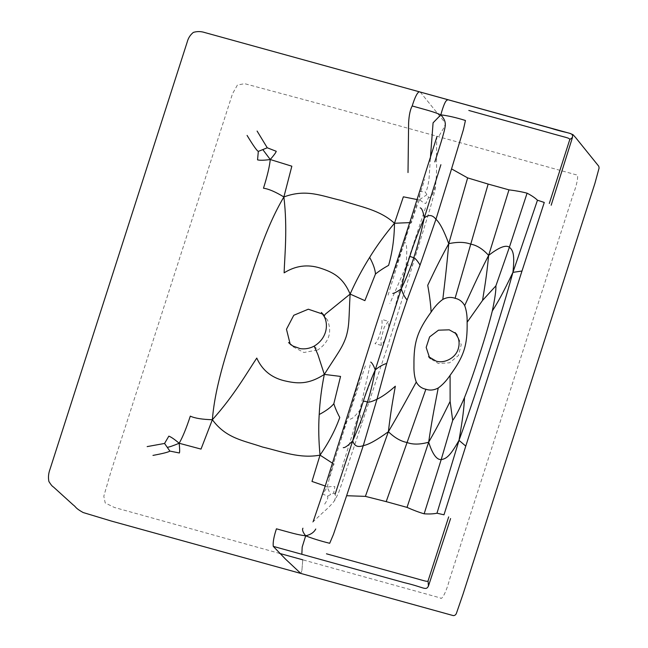 <?xml version="1.0" encoding="UTF-8"?>
<svg xmlns="http://www.w3.org/2000/svg" width="648" height="648" viewBox="0 0 648 648"><rect width="100%" height="100%" fill="white"/><g stroke="black" fill="none" stroke-linecap="round" stroke-linejoin="round"><path stroke-width="0.49" stroke-dasharray="3.24 2.43" d="M409.722 222.62L411.44 222.863C414.477 212.536 417.207 204.792 419.629 199.616L419.864 191.444L425.185 191.946L428.603 197.397L425.768 203.529C424.343 203.318 422.294 202.014 419.629 199.616L417.182 199.576M419.629 199.616L426.7 194.829M410.03 221.729L404.044 243.324L389.78 284.367M394.405 309.412L406.045 266.393C406.798 256.47 406.952 249.982 406.499 246.929C406.32 242.968 405.502 241.769 404.044 243.324L424.74 179.423M404.044 243.324L387.966 295.472M425.469 207.781L406.045 266.393L389.845 303.564M406.045 266.393C409.56 264.303 411.553 263.866 412.015 265.097M324.672 504.12C327.386 500.191 328.334 497.526 327.524 496.141L322.72 494.011L327.305 487.166L325.231 486.016M327.524 496.141L333.655 493.12L334.87 486.664C333.501 486.251 330.982 486.421 327.305 487.166L330.496 494.481M327.305 487.166C328.309 481.666 330.569 473.882 334.068 463.838L332.537 463.239M361.576 372.219L348.802 415.384L341.869 434.022M370.162 364.856L359.891 410.152C355.768 415.409 352.925 418.26 351.354 418.689C349.491 419.977 348.64 418.875 348.802 415.384L365.764 364.638M348.802 415.384L328.374 479.577M361.058 423.8L359.891 410.152L374.576 371.158M359.891 410.152L341.261 470.059M435.221 186.697C433.212 194.457 431.001 198.021 428.603 197.397M430.345 158.622L429.017 179.132C427.826 187.345 426.554 191.614 425.185 191.946M333.655 493.12C335.907 494.221 336.134 496.805 334.352 500.872M302.754 559.815L301.903 570.564L300.794 573.431L301.903 570.564L302.754 559.815L440.348 597.918C441.693 600.647 446.326 591.989 449.477 579.709L573.091 194.692C577.692 182.809 578.923 173.21 576.194 174.814L325.15 105.308L244.636 83.673L237.403 85.042L232.494 93.806L110.857 471.93L103.802 496.222L105.219 502.97L114.388 507.465L279.426 553.36M420.244 92.057L445.524 123.266L444.285 127.097L438.599 136.72L444.285 127.097L445.524 123.266L420.244 92.057M314.191 346.121L317.812 349.944L303.904 352.496L291.778 346.081L290.183 344.12M322.696 314.086L327.434 319.982C332.278 332.197 329.071 342.185 317.812 349.944M323.992 316.192L327.434 319.982M388.8 326.73L388.29 321.278L384.215 327.248L380.83 339.722L381.316 345.352L385.43 339.341L388.8 326.73M455.86 333.526L456.937 334.587L461.238 344.655L458.42 355.533L449.623 362.791L438.421 363.504L430.483 358.725L429.519 357.575M288.546 342.581L291.778 346.081M381.316 345.352L374.949 343.643C376.018 342.897 376.998 341.48 377.881 339.398C378.975 337.43 381.559 329.686 382.126 324.608L381.947 319.472L388.29 321.278M312.652 522.199L322.202 513.208C328.366 507.911 332.724 503.391 335.267 499.649L338.864 491.994L341.431 484.655L387.512 346.712L430.053 208.745L435.035 190.253C436.282 179.861 436.784 170.465 436.55 162.049C436.517 150.182 436.558 137.992 437.011 136.388"/><path stroke-width="0.97" d="M521.988 271.018L544.271 202.451L537.467 200.216L512.933 272.371L521.988 271.018L465.774 446.091L459.003 440.356L436.979 513.208L443.985 514.795L465.774 446.091M512.933 272.371C514.828 254.518 513.135 250.403 509.385 247.236L495.89 285.857C496.117 290.215 494.926 298.582 492.31 310.967C489.167 323.7 484.915 338.24 479.552 354.586C474.401 370.988 469.379 385.317 464.503 397.572C463.992 408.264 462.939 417.587 459.003 440.356C470.877 407.948 478.273 384.661 487.328 356.74C496.222 328.771 503.763 305.524 512.933 272.371C502.808 293.431 498.19 301.757 492.31 310.967M270.257 159.521C264.149 160.356 259.913 160.469 257.548 159.862L258.325 151.397L267.26 147.785L276.242 151.292C275.902 152.572 273.91 155.318 270.257 159.521C269.617 166.285 267.365 175.851 263.485 188.22C268.572 188.884 275.368 191.8 283.881 196.96L291.843 166.204L270.257 159.521L262.853 149.648M417.182 199.576L403.364 196.814L394.478 223.26C384.985 234.527 376.715 245.9 369.66 257.369C362.248 269.195 355.736 281.426 350.123 294.071L325.345 314.159L323.992 316.192C328.415 323.563 327.645 337.964 314.191 346.121C309.695 348.486 305.006 349.321 300.137 348.624L292.718 345.935L288.546 342.581M409.722 222.62L394.478 223.26C379.785 209.79 360.677 206.842 341.658 200.54C321.91 196.15 306.48 188.511 283.881 196.96C264.692 229.384 254.372 266.782 240.918 306.739C228.606 347.02 215.347 383.073 212.358 419.718C202.281 419.459 194.927 418.268 190.301 416.146C186.3 428.336 182.582 437.376 179.164 443.256C174.571 439.36 171.129 436.987 168.845 436.145L164.56 443.451L169.881 451.089C168.65 452.093 163.013 453.527 152.969 455.406M409.836 256.373C406.652 265.785 403.817 276.575 401.306 288.733C406.62 277.53 410.767 267.203 413.764 257.75C417.344 246.532 420.179 236.933 424.27 217.955C417.604 233.701 412.792 246.507 409.836 256.373L413.764 257.75C415.336 258.333 417.442 260.779 420.058 265.081L435.942 219.308L451.551 168.893L467.637 177.892L448.748 243.672C437.999 263.299 433.301 273.667 427.721 285.306C429.519 294.986 430.653 303.912 431.123 312.077C434.67 306.707 438.566 302.478 442.811 299.408C447.007 297.221 451.097 296.849 455.082 298.299C459.238 299.157 462.437 301.587 464.681 305.589C466.455 310.368 467.273 315.916 467.135 322.242L482.549 300.421L495.89 285.857M440.891 164.722L424.27 217.955C428.644 214.342 432.54 214.796 435.942 219.308C439.725 222.596 443.993 230.72 448.748 243.672C446.383 270.937 444.342 285.93 442.811 299.408M424.27 217.955C423.168 211.564 421.816 208.211 420.228 207.878M537.467 200.216C535.054 197.867 531.595 195.526 527.083 193.185L509.385 247.236C505.837 244.636 498.92 247.35 488.633 255.393C486.518 277.627 484.412 288.303 482.549 300.421M448.748 243.672C457.504 241.817 464.778 241.963 470.57 244.11C476.758 245.195 482.776 248.954 488.633 255.393L508.972 189.856C516.01 190.731 522.053 191.84 527.083 193.185M488.633 255.393C476.385 279.231 470.399 293.301 464.681 305.589M410.03 221.729L411.261 217.931M370.737 362.078C372.195 363.01 373.694 365.634 375.233 369.943L401.306 288.733C397.459 291.608 394.616 293.18 392.777 293.439M401.306 288.733C402.643 293.358 404.579 297.108 407.098 299.984L396.357 331.549L386.726 363.423L376.99 399.225C382.109 396.851 388.225 392.51 395.329 386.2C393.134 398.771 390.947 409.836 388.371 431.722C402.473 407.714 409.601 394.13 416.267 382.069C414.534 377.347 413.764 371.831 413.959 365.529C413.667 342.346 417.207 331.322 431.123 312.077M459.003 440.356C450.052 456.257 446.213 458.841 441.207 459.578L452.693 420.398C455.455 416.875 459.392 409.261 464.503 397.572M169.881 451.089L179.383 452.976C179.82 451.85 179.739 448.61 179.164 443.256C173.259 445.719 169.29 447.08 167.273 447.339M179.164 443.256L201.018 449.096L212.358 419.718C226.201 438.558 243.47 440.446 262.521 447.031C282.074 451.656 299.805 458.881 320.031 455.123L311.98 481.44L325.231 486.016M332.537 463.239L320.031 455.123C328.649 442.754 335.227 430.199 339.763 417.466C337.122 412.549 335.146 407.965 333.833 403.712L340.556 376.423L324.332 374.398C321.627 387.674 319.918 401.047 319.197 414.526C318.395 427.534 318.678 441.069 320.031 455.123M343.254 447.622C344.849 447.946 348 445.686 352.714 440.843C360.491 422.828 363.779 413.367 367.4 402.149C369.06 402.465 372.26 401.493 376.99 399.225L363.285 445.605C357.777 447.638 354.254 446.051 352.714 440.843C356.416 424.286 359.94 411.132 363.285 401.371L365.213 401.298L367.4 402.149C370.47 392.712 373.086 381.972 375.233 369.943C370.162 381.397 366.177 391.878 363.285 401.371M352.714 440.843L335.227 493.849M452.693 420.398L450.117 401.428C444.528 412.517 439.992 422.52 428.66 442.203C432.524 454.159 436.703 459.95 441.207 459.578L424.148 513.807C429.292 514.148 433.569 513.945 436.979 513.208M388.371 431.722C394.608 437.732 400.78 441.304 406.887 442.454C412.703 444.698 419.961 444.617 428.66 442.203C432.467 416.024 435.748 401.209 438.21 388.022C433.982 390.234 429.867 390.639 425.882 389.237L386.2 501.633L365.391 496.376L346.615 495.72L363.285 445.605C368.396 444.771 376.755 440.146 388.371 431.722L365.391 496.376M428.66 442.203L407.025 507.384L386.2 501.633M341.869 434.022L340.783 437.44M375.233 369.943C379.096 366.711 382.928 364.541 386.726 363.423M258.325 151.397C256.883 150.757 253.133 145.436 247.074 135.416M257.102 131.058L267.26 147.785M283.881 196.96C287.655 228.461 284.626 256.179 284.132 272.84C295.561 265.672 307.573 264.084 320.144 268.061C332.481 272.103 342.735 276.704 350.123 294.071L364.889 300.64L375.467 274.031C379.096 271.083 383.478 268.191 388.606 265.332C392.38 252.185 394.332 238.164 394.478 223.26M375.467 274.031C375.2 269.576 373.264 264.019 369.66 257.369M302.924 528.209C301.992 529.813 302.908 532.34 305.67 535.807C312.134 538.415 320.136 540.91 329.694 543.291L333.453 534.406L346.615 495.72M315.762 529.019C313.988 532.397 310.627 534.665 305.67 535.807L302.179 547.098L301.838 554.283L404.457 582.698C424.732 587.436 425.768 590.96 428.433 586.1L450.587 518.554M164.56 443.451L147.161 446.602M301.838 554.283L273.286 546.377C272.784 542.514 273.837 536.657 276.437 528.809C292.313 533.134 297.327 534.778 305.67 535.807M333.833 403.712C330.998 407.252 326.122 410.856 319.197 414.526M279.426 553.36L302.754 559.815M430.345 158.622L433.083 122.812L440.826 114.85C443.556 104.668 445.589 101.339 446.286 100.748L447.792 99.687L419.24 91.781C417.231 92.599 414.882 97.33 412.193 105.964C428.028 110.419 433.188 111.618 440.826 114.85C443.483 117.863 444.933 120.504 445.168 122.764C445.379 125.647 446.699 125.437 434.849 161.887M447.792 99.687L550.419 128.102C570.167 134.444 573.115 132.022 572.476 137.441L569.77 139.587L549.302 203.488M551.181 205.222L572.476 137.441M273.286 546.377L285.557 559.159L300.794 573.431L111.383 521.065L83.082 512.511C74.723 507.765 76.577 507.376 73.038 504.768L53.363 486.915C52.358 486.47 50.868 484.672 48.908 481.513C48.074 477.495 48.446 473.38 50.042 469.152L187.183 42.112C188.22 38.094 190.277 34.862 193.355 32.4C197.203 31.242 201.083 31.315 204.995 32.611L569.827 133.358L573.018 134.695L575.675 137.635L598.784 166.269L599.092 168.059L594.896 183.449L463.028 594.159L456.524 613.024C455.925 614.774 454.839 615.632 453.276 615.6L300.794 573.431L285.557 559.159L273.286 546.377M212.358 419.718C233.871 395.985 247.471 371.895 256.77 358.077C262.084 369.951 271.156 377.484 283.994 380.676C296.654 383.665 307.946 385.042 324.332 374.398L317.925 354.675L314.191 346.121M290.183 344.12L286.465 329.257L293.779 315.276L308.302 309.209L322.696 314.086M468.812 110.452L547.131 132.208C567.049 137.935 569.365 137.765 569.77 139.587M326.462 553.805L404.83 575.424C424.861 580.802 426.749 581.977 428.053 580.973L448.675 516.893M429.519 357.575L426.173 347.409L429.608 336.895L438.469 330.188L449.234 329.824L455.86 333.526M324.332 374.398C337.146 354.035 342.176 348.308 346.105 336.847C349.58 325.239 348.754 317.876 350.123 294.071M440.826 114.85C447.857 115.676 456.062 117.547 465.442 120.488L463.352 129.835L451.551 168.893M428.433 586.1L428.053 580.973M455.082 298.299L488.155 184.073L508.972 189.856M488.155 184.073L467.637 177.892M420.058 265.081L407.098 299.984M450.117 401.428L450.093 375.338C446.472 380.7 442.511 384.928 438.21 388.022M424.148 513.807C419.143 512.374 413.432 510.235 407.025 507.384M425.882 389.237C421.694 388.419 418.495 386.03 416.267 382.069M408.013 172.554L408.621 122.642C409.074 114.971 410.265 109.407 412.193 105.964M450.093 375.338C464.049 356.1 467.475 345.433 467.135 322.242M313.154 521.608L325.118 486.381L375.532 326.819L410.67 219.704L437.011 136.388M324.454 315.77L321.359 312.425L323.992 316.192M456.937 334.587L455.05 332.546L458.266 338.151C459.375 341.658 459.367 345.23 458.233 348.883C455.601 358.223 444.083 363.731 436.153 361.122L428.595 356.675L430.483 358.725"/></g></svg>
